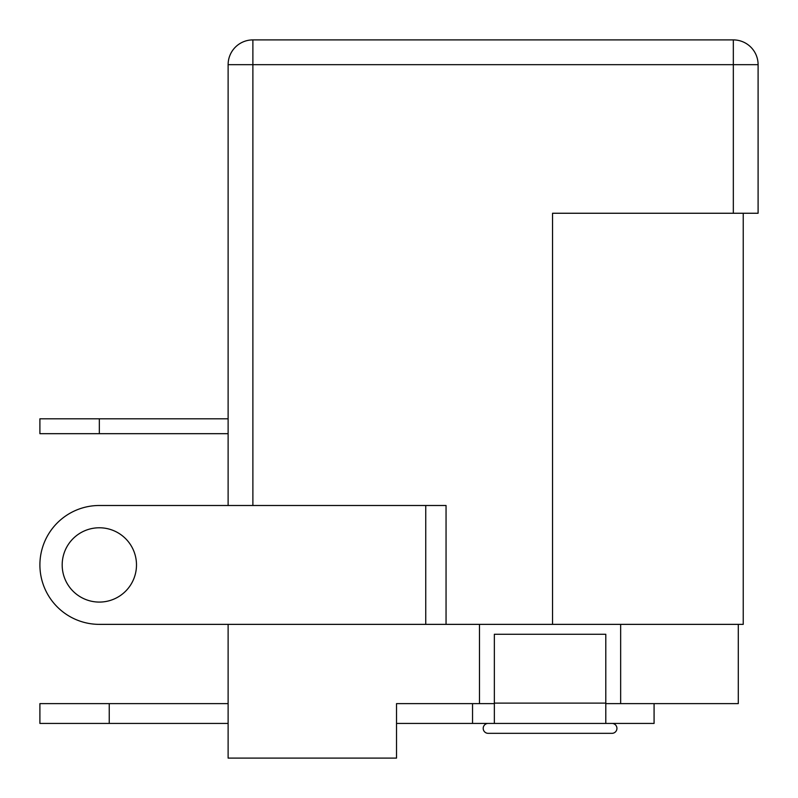 <?xml version="1.0" encoding="UTF-8"?>
<svg xmlns="http://www.w3.org/2000/svg" width="798" height="798" viewBox="0 0 798 798"><rect width="100%" height="100%" fill="white"/><g stroke="black" fill="none" stroke-linecap="round" stroke-linejoin="round"><path stroke-width="1.2" d="M654.081 703.617L654.081 723.427L494.351 723.427L494.351 703.118L605.792 703.118L605.792 634.27L494.351 634.27L494.351 703.118M396.526 723.427L494.351 723.427M228.118 703.617L39.9 703.617L39.9 723.427L228.118 723.427M494.351 703.617L396.526 703.617L472.546 703.617L472.546 723.427M605.792 703.118L605.792 723.427M425.743 505.493L99.341 505.493A59.441 59.441 0 0 0 39.9 564.924A59.441 59.441 0 0 0 99.341 624.365L425.743 624.365L425.743 505.493L446.052 505.493L446.052 624.365L743.237 624.365L743.237 213.256M228.118 505.493L228.118 64.668A24.768 24.768 0 0 1 252.886 39.9L733.332 39.9A24.768 24.768 0 0 1 758.1 64.668L758.1 213.256L552.545 213.256L552.545 624.365M611.986 723.427A4.958 4.958 0 0 1 616.934 728.384A4.958 4.958 0 0 1 611.986 733.332L488.157 733.332A4.958 4.958 0 0 1 483.199 728.384A4.958 4.958 0 0 1 488.157 723.427M495.588 733.332L604.555 733.332M738.29 624.365L738.29 703.617L605.792 703.617M228.118 624.365L228.118 758.1L396.526 758.1L396.526 703.617M620.654 624.365L620.654 703.617M479.488 624.365L479.488 703.617M99.341 433.673L39.9 433.673L39.9 418.81L99.341 418.81L99.341 433.673L228.118 433.673M228.118 418.81L99.341 418.81M136.488 564.924A37.147 37.147 0 0 1 99.341 602.081A37.147 37.147 0 0 1 62.184 564.924A37.147 37.147 0 0 1 99.341 527.777A37.147 37.147 0 0 1 136.488 564.924M446.052 624.365L425.743 624.365M109.246 703.617L109.246 723.427M733.332 213.256L733.332 64.668L252.886 64.668L252.886 505.493M733.332 39.9L733.332 64.668L758.1 64.668M228.118 64.668L252.886 64.668L252.886 39.9"/></g></svg>
